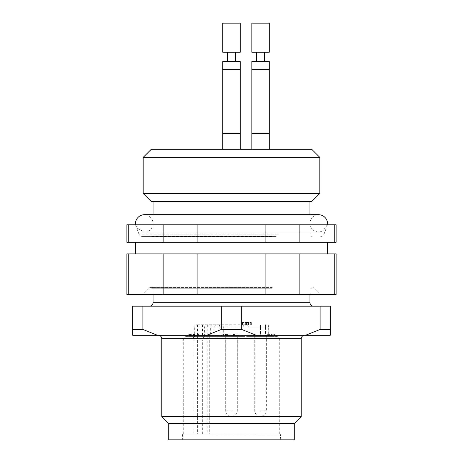 <?xml version="1.0" encoding="UTF-8"?>
<svg xmlns="http://www.w3.org/2000/svg" width="463" height="463" viewBox="0 0 463 463"><rect width="100%" height="100%" fill="white"/><g stroke="black" fill="none" stroke-linecap="round" stroke-linejoin="round"><path stroke-width="0.35" stroke-dasharray="2.31 1.74" d="M272.47 306.182L149.555 306.182L272.47 306.182M330.298 329.43L320.107 329.43L305.707 335.241L330.298 335.241L330.298 306.182L132.702 306.182L132.702 335.241L157.293 335.241L142.893 329.43L142.893 306.182M320.107 306.182L320.107 329.43M241.692 329.43L221.308 329.43L206.903 335.241L256.097 335.241L241.692 329.43L241.692 306.182M221.308 306.182L221.308 329.43M142.893 329.43L132.702 329.43M268.112 335.241L158.271 335.241L268.112 335.241M157.293 335.241L206.903 335.241M256.097 335.241L305.707 335.241M272.267 287.407L149.96 287.407L272.267 287.407M271.602 288.744L151.297 288.744L271.602 288.744M270.728 288.744L153.045 288.744L270.728 288.744M301.239 416.602L161.761 416.602M294.265 423.576L168.735 423.576M294.265 439.85L168.735 439.85M256.114 439.85L182.277 439.85L256.114 439.85M255.912 435.203L182.682 435.203L255.912 435.203M279.467 224.815L135.572 224.815L279.467 224.815M336.109 224.815L126.891 224.815M197.116 224.815L197.116 242.253L163.126 242.253L163.126 224.815M299.874 224.815L299.874 242.253L265.884 242.253L265.884 224.815M128.749 224.815L128.749 242.253L126.891 242.253M336.109 242.253L334.251 242.253L334.251 224.815M279.449 242.253L135.607 242.253L279.449 242.253M197.116 242.253L265.884 242.253M299.874 242.253L334.251 242.253M128.749 242.253L163.126 242.253M279.449 253.874L135.607 253.874L279.449 253.874M336.109 253.874L126.891 253.874M197.116 253.874L197.116 294.555L163.126 294.555L163.126 253.874M299.874 253.874L299.874 294.555L265.884 294.555L265.884 253.874M128.749 253.874L128.749 294.555L126.891 294.555M336.109 294.555L334.251 294.555L334.251 253.874M275.844 294.555L142.812 294.555L275.844 294.555M197.116 294.555L265.884 294.555M299.874 294.555L334.251 294.555M128.749 294.555L163.126 294.555M271.775 236.79L150.95 236.79L271.775 236.79M271.775 236.443L150.95 236.443L271.775 236.443M276.127 236.443L142.239 236.443L276.127 236.443M240.216 23.15L222.784 23.15L240.216 23.15L222.784 23.15L222.784 52.209L240.216 52.209L222.784 52.209L240.216 52.209L240.216 23.15M269.275 23.15L251.843 23.15M269.275 52.209L251.843 52.209M235.569 52.209L227.431 52.209L235.569 52.209L227.431 52.209L235.569 52.209L235.569 61.51L227.431 61.51L235.569 61.51M264.628 52.209L256.49 52.209L264.628 52.209M264.628 61.51L256.49 61.51L264.628 61.51M240.216 61.51L222.784 61.51L240.216 61.51L222.784 61.51L222.784 133.57L240.216 133.57L222.784 133.57L240.216 133.57L240.216 61.51M269.275 61.51L251.843 61.51M231.5 149.265L240.216 149.265L231.5 149.265M260.559 149.265L269.275 149.265L260.559 149.265M311.703 149.265L151.297 149.265M319.84 157.403L143.16 157.403M319.84 193.436L143.16 193.436M311.703 201.567L151.297 201.567M270.728 201.567L153.045 201.567L270.728 201.567M270.728 236.443L153.045 236.443L270.728 236.443M271.602 236.443L151.297 236.443L271.602 236.443M280.318 434.039L182.682 434.039L280.318 434.039L280.723 439.85M243.121 336.404L219.879 336.404L243.121 336.404L243.121 327.104A2.327 2.327 0 0 1 245.448 324.777L196.353 324.777L245.448 324.777A2.327 2.327 0 0 0 243.121 327.104A2.327 2.327 0 0 1 245.448 324.777A2.327 2.327 0 0 0 243.121 327.104L243.121 336.404L219.879 336.404L243.121 336.404L243.121 327.104L219.879 327.104L219.879 336.404L219.879 327.104L243.121 327.104C243.249 325.703 244.024 324.928 245.448 324.777M246.461 322.451L251.334 322.451L242.473 322.451L248.602 322.451L246.461 322.451L246.461 324.777L250.292 324.777L250.292 322.451L248.602 322.451L248.602 324.777L242.473 324.777L251.357 324.777L251.357 322.451L251.334 324.777L246.461 324.777M246.073 322.451L246.108 324.777L246.073 322.451M245.303 324.777L245.303 322.451M243.891 324.777L243.891 322.451M246.519 324.777L246.519 322.451M245.743 324.777L245.743 322.451M242.473 324.777L242.473 322.451M245.216 324.777L245.216 322.451M247.236 324.777L247.236 322.451M268.499 336.404L271.463 336.404L268.499 336.404L268.499 334.078L271.463 334.078L268.499 334.078M271.463 336.404L271.463 334.078M269.402 336.404L269.402 334.078M197.678 334.078L188.782 334.078L198.453 334.078L197.678 334.078L197.678 336.404L198.453 336.404L188.788 336.404L194.553 336.404L194.362 334.078L194.466 336.404L197.678 336.404M193.418 334.078L193.418 336.404M225.244 334.078L230.175 334.078L222.165 334.078L223.114 334.078L222.628 334.078L222.628 336.404L221.569 336.404L221.569 334.078L222.165 334.078L222.165 336.404L230.175 336.404L225.244 336.404L229.092 336.404L229.092 334.078L225.244 334.078L225.244 336.404M226.5 334.078L226.615 336.404L226.5 334.078M223.114 334.078L227.408 334.078L227.408 336.404L223.114 336.404L223.114 334.078M217.552 324.777A2.327 2.327 0 0 1 219.879 327.104C219.751 325.703 218.976 324.928 217.552 324.777A2.327 2.327 0 0 1 219.879 327.104A2.327 1.644 -90 0 0 218.229 324.777M240.743 334.078L233.369 334.078L240.743 334.078L240.743 336.404L233.369 336.404L233.786 336.404L233.618 334.078L233.618 336.404L240.743 336.404M273.778 334.078L267.348 334.078L273.778 334.078L273.778 336.404L267.348 336.404L273.899 336.404L273.008 336.404L273.008 334.078M188.782 336.404L188.788 334.078L188.782 336.404M189.564 336.404L189.564 334.078M190.472 336.404L190.472 334.078M189.859 336.404L189.859 334.078M193.644 336.404L193.644 334.078M194.107 336.404L194.107 334.078M198.453 336.404L198.453 334.078M194.454 336.404L194.454 334.078L194.466 336.404M224.839 336.404L224.839 334.078M225.458 336.404L225.458 334.078M225.944 336.404L225.944 334.078M205.173 336.404L219.873 336.404L219.873 327.104L194.026 327.104L219.873 327.104L219.879 336.404L186.751 336.404L276.249 336.404L205.173 336.404C203.668 336.595 202.835 337.759 202.678 339.888L192.816 339.888C192.973 337.764 193.8 336.601 195.311 336.404M268.673 336.404L248.029 336.404L268.974 336.404L260.559 336.404L268.974 336.404L268.673 336.404L268.673 327.104L248.029 327.104L268.673 327.104A2.327 2.124 -90 0 0 266.549 324.777A2.327 2.124 -90 0 1 268.673 327.104L268.974 327.104L268.673 327.104L268.673 336.404M260.559 336.404L248.938 336.404L266.37 336.404L254.748 336.404L260.559 336.404L260.559 327.104L265.49 327.104L265.49 324.777L265.49 327.104L268.974 327.104L260.559 327.104L260.559 324.777L260.559 327.104L248.938 327.104L260.559 327.104L260.559 336.404M227.391 336.404L237.311 336.404L227.391 336.404M233.369 336.404L233.369 334.078M234.151 336.404L234.151 334.078M234.793 336.404L234.793 334.078M239.938 336.404L239.938 334.078M234.139 336.404L234.139 334.078M273.899 336.404L273.899 334.078M273.158 336.404L273.158 334.078M272.267 336.404L272.267 334.078M268.008 336.404L268.008 334.078M267.348 336.404L267.348 334.078M268.609 336.404L268.609 334.078M269.35 336.404L269.35 334.078M272.203 336.404L272.203 334.078M273.008 336.404L273.778 336.404M274.582 336.404L274.582 334.078M192.816 339.888L192.816 434.039L183.261 434.039L279.739 434.039L202.678 434.039L207.256 434.039L207.256 336.404L209.299 336.404L207.256 336.404L207.256 327.104A2.327 1.644 90 0 1 208.9 324.777M207.256 434.039L192.816 434.039M202.678 434.039L202.678 339.888M309.955 302.692L153.045 302.692M301.239 338.725L161.761 338.725M277.765 234.145L138.964 234.145L277.765 234.145M240.187 69.641L222.813 69.641M269.246 69.641L251.872 69.641M251.843 133.57L269.275 133.57M248.44 324.777L248.44 322.451M248.185 324.777L248.185 322.451M223.282 336.404L223.282 327.104A2.327 1.644 -90 0 0 221.638 324.777M212.303 324.777A2.327 1.644 -90 0 0 210.659 327.104L210.659 336.404M202.441 324.777L202.441 336.404M197.51 324.777L197.51 336.404M196.451 324.777A2.327 2.124 -90 0 0 194.327 327.104L194.327 336.404M215.92 324.777A2.327 0.943 -90 0 0 214.971 327.104L214.971 336.404M247.08 324.777A2.327 0.943 -90 0 1 248.029 327.104A2.327 0.943 -90 0 0 247.08 324.777M231.5 410.791L225.689 410.791L231.5 410.791M260.559 410.791L266.37 410.791L260.559 410.791M191.67 336.404L191.67 334.078M230.175 336.404L230.175 334.078L230.175 336.404M224.983 336.404L224.983 334.078M223.658 336.404L223.658 334.078M225.643 336.404L225.643 334.078L225.666 336.404M227.235 336.404L227.235 334.078M248.029 327.104L248.029 336.404L248.029 327.104M265.49 327.104L265.49 336.404L265.49 327.104M234.585 336.404L234.585 334.078M197.388 336.404L197.388 434.039M135.728 224.815L136.921 227.981L144.323 232.096L318.677 232.096C312.548 231.35 309.712 227.808 310.169 221.464C311.425 217.222 314.261 214.954 318.677 214.664L144.323 214.664C149.092 213.906 155.585 220.585 151.905 227.686C150.168 230.516 147.639 231.986 144.323 232.096L318.677 232.096L323.076 230.91L327.272 224.815M311.703 288.744L313.04 287.407L320.188 294.555M151.297 288.744L149.96 287.407L142.812 294.555M309.955 294.555L309.955 288.744M153.045 294.555L153.045 288.744M182.682 434.039L182.277 439.85M311.703 236.443L312.05 236.79L312.05 236.443M151.297 236.443L150.95 236.79L150.95 236.443M327.428 224.815L324.036 234.145C323.423 235.598 322.329 236.361 320.761 236.443M135.572 224.815L138.964 234.145C139.577 235.598 140.671 236.361 142.239 236.443M227.431 61.51L227.431 52.209M222.784 133.57L222.784 149.265M309.955 236.443L309.955 214.664M153.045 236.443L153.045 214.664M246.027 324.777L246.027 322.451M204.64 336.404L204.64 327.104C204.768 325.703 205.537 324.928 206.967 324.777M214.062 336.404L214.062 327.104C214.19 325.703 214.965 324.928 216.389 324.777M194.026 336.404L194.026 327.104C194.171 325.697 194.946 324.928 196.353 324.777M268.974 327.104C268.829 325.697 268.054 324.928 266.647 324.777C268.054 324.928 268.829 325.697 268.974 327.104L268.974 336.404L268.974 327.104M248.938 336.404L248.938 327.104C248.81 325.703 248.035 324.928 246.611 324.777M231.5 416.602A5.811 5.811 0 0 0 237.311 410.791A5.811 5.811 0 0 1 231.5 416.602A5.811 5.811 0 0 1 225.689 410.791A5.811 5.811 0 0 0 231.5 416.602M254.748 336.404L254.748 410.791A5.811 5.811 0 0 0 260.559 416.602A5.811 5.811 0 0 0 266.37 410.791L266.37 336.404M194.356 336.404L194.356 334.078M194.564 336.404L194.564 334.078M193.279 336.404L193.279 334.078M193.47 336.404L193.47 334.078M226.656 336.404L226.656 334.078M225.689 336.404L225.689 410.791L225.689 336.404M237.311 336.404L237.311 410.791L237.311 336.404M233.792 336.404L233.792 334.078M279.739 434.039L279.739 339.888C279.548 337.787 278.39 336.63 276.249 336.404M183.261 434.039L183.261 339.888C183.452 337.787 184.61 336.63 186.751 336.404M209.299 336.404L209.299 434.039"/><path stroke-width="0.69" d="M132.702 329.43L142.893 329.43L157.293 335.241L132.702 335.241L132.702 306.182L330.298 306.182L330.298 335.241L305.707 335.241L320.107 329.43L320.107 306.182M320.107 329.43L330.298 329.43M221.308 329.43L241.692 329.43L256.097 335.241L206.903 335.241L221.308 329.43L221.308 306.182M241.692 306.182L241.692 329.43M142.893 306.182L142.893 329.43M305.707 335.241L256.097 335.241M206.903 335.241L157.293 335.241M168.735 423.576L294.265 423.576L294.265 439.85L168.735 439.85L168.735 423.576L161.761 416.602L301.239 416.602L301.239 338.725C301.43 336.63 302.588 335.467 304.729 335.241M163.126 224.815L163.126 242.253L126.891 242.253L126.891 224.815L336.109 224.815L336.109 242.253L299.874 242.253L299.874 224.815M128.749 242.253L128.749 224.815M163.126 242.253L197.116 242.253L197.116 224.815M265.884 224.815L265.884 242.253L299.874 242.253M334.251 224.815L334.251 242.253M265.884 242.253L197.116 242.253M163.126 253.874L163.126 294.555L126.891 294.555L126.891 253.874L336.109 253.874L336.109 294.555L299.874 294.555L299.874 253.874M128.749 294.555L128.749 253.874M163.126 294.555L197.116 294.555L197.116 253.874M265.884 253.874L265.884 294.555L299.874 294.555M334.251 253.874L334.251 294.555M265.884 294.555L197.116 294.555M222.784 23.15L240.216 23.15L240.216 52.209L222.784 52.209L222.784 23.15M251.843 23.15L269.275 23.15L269.275 52.209L251.843 52.209L251.843 23.15M235.569 61.51L235.569 52.209M264.628 61.51L264.628 52.209M222.784 133.57L222.784 61.51L240.216 61.51L240.216 133.57L222.784 133.57L222.784 149.265M251.843 133.57L251.843 61.51L269.275 61.51L269.275 133.57L251.843 133.57L251.843 149.265M151.297 149.265L311.703 149.265L319.84 157.403L143.16 157.403L151.297 149.265M319.84 193.436L311.703 201.567L151.297 201.567L143.16 193.436L319.84 193.436L319.84 157.403M153.045 294.555L153.045 302.692L309.955 302.692L309.955 294.555M161.761 416.602L161.761 338.725L301.239 338.725M222.813 69.641L240.187 69.641M251.872 69.641L269.246 69.641M135.728 224.815L135.607 223.38C135.213 220.701 137.777 215.046 144.323 214.664L318.677 214.664C325.223 215.046 327.787 220.701 327.393 223.38L327.272 224.815M153.045 302.692C152.854 304.793 151.69 305.956 149.555 306.182M309.955 302.692C310.146 304.793 311.31 305.956 313.445 306.182M161.761 338.725C161.57 336.63 160.412 335.467 158.271 335.241M294.265 423.576L301.239 416.602M327.393 253.874L327.393 242.253M135.607 253.874L135.607 242.253M227.431 61.51L227.431 52.209M256.49 61.51L256.49 52.209M240.216 133.57L240.216 149.265L240.216 133.57M269.275 133.57L269.275 149.265M143.16 193.436L143.16 157.403M309.955 214.664L309.955 201.567M153.045 214.664L153.045 201.567"/></g></svg>
